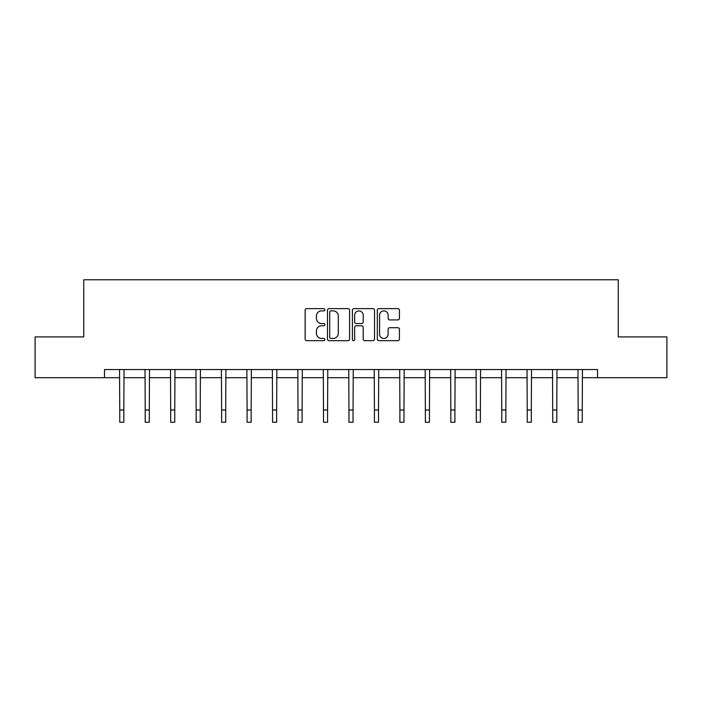 <?xml version="1.0" encoding="UTF-8"?>
<svg xmlns="http://www.w3.org/2000/svg" width="702" height="702" viewBox="0 0 702 702"><rect width="100%" height="100%" fill="white"/><g stroke="black" fill="none" stroke-linecap="round" stroke-linejoin="round"><path stroke-width="1.05" d="M324.877 309.757A1.123 1.123 0 0 0 323.762 308.634L306.73 308.634A1.606 1.606 0 0 0 305.133 310.24L305.133 339.084A1.606 1.606 0 0 0 306.73 340.681L323.762 340.681A1.123 1.123 0 0 0 324.877 339.557A1.123 1.123 0 0 0 323.762 338.443L321.551 338.443A5.125 5.125 0 0 1 316.426 333.31L316.426 330.905A5.125 5.125 0 0 1 321.551 325.781L323.762 325.781A1.123 1.123 0 0 0 324.877 324.657A1.123 1.123 0 0 0 323.762 323.534L321.551 323.534A5.125 5.125 0 0 1 316.426 318.41L316.426 316.005A5.125 5.125 0 0 1 321.551 310.881L323.762 310.881A1.123 1.123 0 0 0 324.877 309.757M397.832 319.928A1.606 1.606 0 0 0 399.438 318.331L399.438 310.24A1.606 1.606 0 0 0 397.832 308.634L378.922 308.634A1.606 1.606 0 0 0 377.316 310.24L377.316 339.084A1.606 1.606 0 0 0 378.922 340.681L397.832 340.681A1.606 1.606 0 0 0 399.438 339.084L399.438 329.308A1.606 1.606 0 0 0 397.832 327.702L389.742 327.702A1.606 1.606 0 0 0 388.136 329.308L388.136 334.152A4.291 4.291 0 0 1 383.854 338.443A4.291 4.291 0 0 1 379.563 334.152L379.563 315.163A4.291 4.291 0 0 1 383.854 310.881A4.291 4.291 0 0 1 388.136 315.163L388.136 318.331A1.606 1.606 0 0 0 389.742 319.928L397.832 319.928M104.484 377.72L35.1 377.72L35.1 336.899L83.749 336.899L83.749 279.765L618.251 279.765L618.251 336.899L666.9 336.899L666.9 377.72L597.516 377.72L597.516 369.55L104.484 369.55L104.484 377.72L119.752 377.72M349.596 310.24A1.606 1.606 0 0 0 347.999 308.634L329.089 308.634A1.606 1.606 0 0 0 327.483 310.24L327.483 339.084A1.606 1.606 0 0 0 329.089 340.681L347.999 340.681A1.606 1.606 0 0 0 349.596 339.084L349.596 310.24M354.001 308.634L372.911 308.634A1.606 1.606 0 0 1 374.517 310.24L374.517 339.084A1.606 1.606 0 0 1 372.911 340.681L364.821 340.681A1.606 1.606 0 0 1 363.215 339.084L363.215 327.386A1.606 1.606 0 0 0 361.618 325.781L356.247 325.781A1.606 1.606 0 0 0 354.642 327.386L354.642 339.557A1.123 1.123 0 0 1 353.527 340.681A1.123 1.123 0 0 1 352.404 339.557L352.404 310.24A1.606 1.606 0 0 1 354.001 308.634M123.833 377.72L145.217 377.72M149.298 377.72L170.683 377.72M174.763 377.72L196.148 377.72M200.237 377.72L221.621 377.72M225.702 377.72L247.086 377.72M251.167 377.72L272.551 377.72M276.641 377.72L298.025 377.72M302.106 377.72L323.49 377.72M327.571 377.72L348.955 377.72M353.045 377.72L374.429 377.72M378.51 377.72L399.894 377.72M403.975 377.72L425.359 377.72M429.448 377.72L450.833 377.72M454.914 377.72L476.298 377.72M480.379 377.72L501.763 377.72M505.852 377.72L527.237 377.72M531.317 377.72L552.702 377.72M556.783 377.72L578.167 377.72M582.248 377.72L597.516 377.72M330.853 310.881A1.123 1.123 0 0 0 329.729 311.995L329.729 337.32A1.123 1.123 0 0 0 330.853 338.443L333.169 338.443A5.125 5.125 0 0 0 338.303 333.31L338.303 316.005A5.125 5.125 0 0 0 333.169 310.881L330.853 310.881M363.215 315.242A4.291 4.291 0 0 0 358.933 310.96A4.291 4.291 0 0 0 354.642 315.242L354.642 321.937A1.606 1.606 0 0 0 356.247 323.534L361.618 323.534A1.606 1.606 0 0 0 363.215 321.937L363.215 315.242M119.542 369.55L119.752 409.994L123.833 409.994L124.035 369.55M119.752 409.994L119.752 422.235L123.833 422.235L123.833 409.994M145.007 369.55L145.217 409.994L149.298 409.994L149.508 369.55M145.217 409.994L145.217 422.235L149.298 422.235L149.298 409.994M170.481 369.55L170.683 409.994L174.763 409.994L174.974 369.55M170.683 409.994L170.683 422.235L174.763 422.235L174.763 409.994M195.946 369.55L196.148 409.994L200.237 409.994L200.439 369.55M196.148 409.994L196.148 422.235L200.237 422.235L200.237 409.994M221.411 369.55L221.621 409.994L225.702 409.994L225.912 369.55M221.621 409.994L221.621 422.235L225.702 422.235L225.702 409.994M246.885 369.55L247.086 409.994L251.167 409.994L251.377 369.55M247.086 409.994L247.086 422.235L251.167 422.235L251.167 409.994M272.35 369.55L272.551 409.994L276.641 409.994L276.842 369.55M272.551 409.994L272.551 422.235L276.641 422.235L276.641 409.994M297.815 369.55L298.025 409.994L302.106 409.994L302.308 369.55M298.025 409.994L298.025 422.235L302.106 422.235L302.106 409.994M323.289 369.55L323.49 409.994L327.571 409.994L327.781 369.55M323.49 409.994L323.49 422.235L327.571 422.235L327.571 409.994M348.754 369.55L348.955 409.994L353.045 409.994L353.246 369.55M348.955 409.994L348.955 422.235L353.045 422.235L353.045 409.994M374.219 369.55L374.429 409.994L378.51 409.994L378.711 369.55M374.429 409.994L374.429 422.235L378.51 422.235L378.51 409.994M399.692 369.55L399.894 409.994L403.975 409.994L404.185 369.55M399.894 409.994L399.894 422.235L403.975 422.235L403.975 409.994M425.158 369.55L425.359 409.994L429.448 409.994L429.65 369.55M425.359 409.994L425.359 422.235L429.448 422.235L429.448 409.994M450.623 369.55L450.833 409.994L454.914 409.994L455.115 369.55M450.833 409.994L450.833 422.235L454.914 422.235L454.914 409.994M476.088 369.55L476.298 409.994L480.379 409.994L480.589 369.55M476.298 409.994L476.298 422.235L480.379 422.235L480.379 409.994M501.561 369.55L501.763 409.994L505.852 409.994L506.054 369.55M501.763 409.994L501.763 422.235L505.852 422.235L505.852 409.994M527.026 369.55L527.237 409.994L531.317 409.994L531.519 369.55M527.237 409.994L527.237 422.235L531.317 422.235L531.317 409.994M552.492 369.55L552.702 409.994L556.783 409.994L556.993 369.55M552.702 409.994L552.702 422.235L556.783 422.235L556.783 409.994M577.965 369.55L578.167 409.994L582.248 409.994L582.458 369.55M578.167 409.994L578.167 422.235L582.248 422.235L582.248 409.994"/></g></svg>
